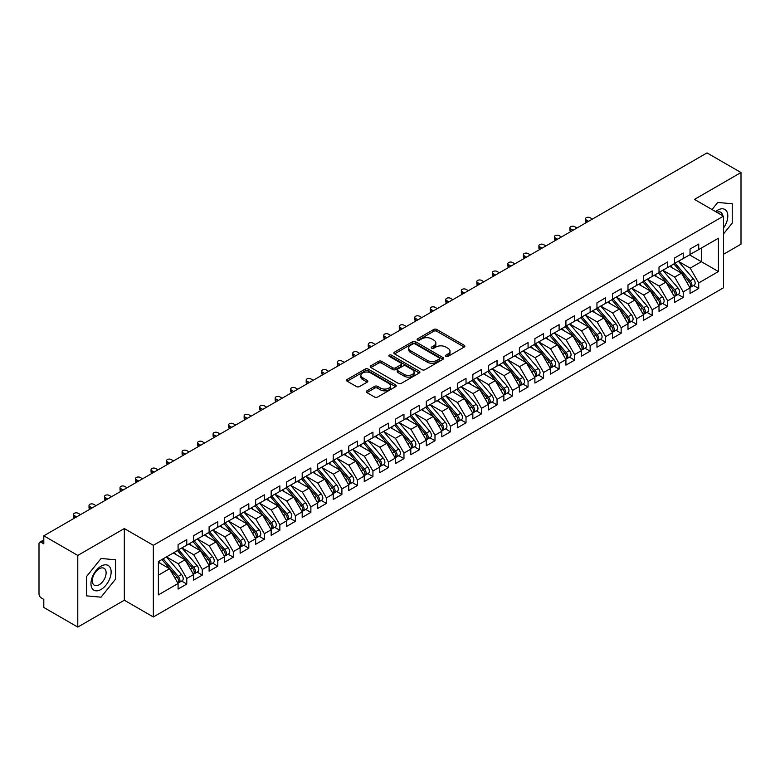 <?xml version="1.0" encoding="UTF-8"?>
<svg xmlns="http://www.w3.org/2000/svg" width="780" height="780" viewBox="0 0 780 780"><rect width="100%" height="100%" fill="white"/><g stroke="black" fill="none" stroke-linecap="round" stroke-linejoin="round"><path stroke-width="1.17" d="M445.897 356.392A1.511 0.868 0 0 0 448.022 356.392L464.207 347.051A2.155 1.248 0 0 0 464.831 346.174A2.155 1.248 0 0 0 464.207 345.296L436.79 329.472A2.155 1.248 0 0 0 433.748 329.472L417.573 338.812A1.511 0.868 0 0 0 417.125 339.427A1.511 0.868 0 0 0 417.573 340.041A1.511 0.868 0 0 0 419.698 340.041L421.795 338.832A6.893 3.978 0 0 1 431.545 338.832L433.826 340.148A6.893 3.978 0 0 1 435.844 342.966A6.893 3.978 0 0 1 433.826 345.774L431.73 346.983A1.511 0.868 0 0 0 431.291 347.597A1.511 0.868 0 0 0 431.73 348.212A1.511 0.868 0 0 0 433.865 348.212L435.962 347.012A6.893 3.978 0 0 1 445.702 347.012L447.983 348.328A6.893 3.978 0 0 1 450.002 351.136A6.893 3.978 0 0 1 447.983 353.954L445.897 355.163A1.511 0.868 0 0 0 445.448 355.777A1.511 0.868 0 0 0 445.897 356.392L445.897 355.163M366.902 390.839A2.155 1.248 0 0 0 366.269 391.716A2.155 1.248 0 0 0 366.902 392.594L374.585 397.03A2.155 1.248 0 0 0 377.637 397.03L395.606 386.656A2.155 1.248 0 0 0 396.23 385.778A2.155 1.248 0 0 0 395.606 384.901L368.189 369.077A2.155 1.248 0 0 0 365.147 369.077L347.178 379.45A2.155 1.248 0 0 0 346.544 380.328A2.155 1.248 0 0 0 347.178 381.206L356.47 386.568A2.155 1.248 0 0 0 359.512 386.568L367.204 382.132A2.155 1.248 0 0 0 367.838 381.254A2.155 1.248 0 0 0 367.204 380.377L362.593 377.715A5.762 3.325 0 0 1 360.906 375.365A5.762 3.325 0 0 1 364.465 372.284A5.762 3.325 0 0 1 370.744 373.006L388.791 383.428A5.762 3.325 0 0 1 390.478 385.778A5.762 3.325 0 0 1 386.919 388.849A5.762 3.325 0 0 1 380.64 388.128L377.637 386.392A2.155 1.248 0 0 0 374.585 386.392L366.902 390.839L366.902 392.594M723.469 254.309L741 244.179L741 172.526L707.021 152.909L43.807 535.821L43.807 543.875L41.33 542.441A3.295 1.901 -120 0 0 39.683 542.285A3.295 1.901 -120 0 0 39 543.787L39 593.95A3.295 1.901 -120 0 0 41.33 597.977L43.807 599.41L43.807 607.474L77.785 627.091L124.322 600.22L153.338 616.97L153.338 545.308L124.322 528.557L77.785 555.428L43.807 535.821M741 172.526L694.463 199.397L723.469 216.148L153.338 545.308M421.951 369.691A2.155 1.248 0 0 0 424.993 369.691L442.962 359.317A2.155 1.248 0 0 0 443.596 358.439A2.155 1.248 0 0 0 442.962 357.562L415.555 341.728A2.155 1.248 0 0 0 412.503 341.728L394.534 352.111A2.155 1.248 0 0 0 393.91 352.989A2.155 1.248 0 0 0 394.534 353.866L421.951 369.691M389.883 356.723A1.511 0.868 0 0 1 391.414 356.928L391.414 355.144L419.279 371.231A2.155 1.248 0 0 1 419.913 372.109A2.155 1.248 0 0 1 419.279 372.986L401.31 383.36A2.155 1.248 0 0 1 398.268 383.36L370.861 367.536L370.861 365.781A2.155 1.248 0 0 0 370.227 366.659A2.155 1.248 0 0 0 370.861 367.536M370.861 365.781L378.544 361.335A2.155 1.248 0 0 1 381.595 361.335L392.71 367.76A2.155 1.248 0 0 0 395.752 367.76L400.861 364.806A2.155 1.248 0 0 0 401.485 363.928A2.155 1.248 0 0 0 400.861 363.051L389.288 356.372A1.511 0.868 0 0 1 388.84 355.758A1.511 0.868 0 0 1 389.776 354.949A1.511 0.868 0 0 1 391.414 355.144M153.338 616.97L723.469 287.8L723.469 216.148M689.569 254.885L718.429 271.547L718.429 238.222L698.724 249.6L698.724 244.052L690.037 249.064L690.037 254.621L683.212 258.56L683.212 253.003L674.524 258.024L674.524 263.572L667.7 267.511L667.7 261.963L659.012 266.974L659.012 272.532L652.187 276.471L652.187 270.923L643.5 275.935L643.5 281.492L636.665 285.431L636.665 279.874L627.978 284.895L627.978 290.443L621.153 294.382L621.153 288.834L612.466 293.846L612.466 299.403L605.641 303.342L605.641 297.785L596.953 302.806L596.953 308.353L590.129 312.302L590.129 306.745L581.441 311.766L581.441 317.314L574.616 321.253L574.616 315.705L565.929 320.716L565.929 326.274L559.104 330.213L559.104 324.656L550.417 329.677L550.417 335.224L543.582 339.173L543.582 333.616L534.895 338.637L534.895 344.185L528.07 348.124L528.07 342.576L519.383 347.587L519.383 353.145L512.558 357.084L512.558 351.526L503.87 356.548L503.87 362.096L497.045 366.044L497.045 360.487L488.358 365.498L488.358 371.056L481.533 374.995L481.533 369.447L472.846 374.459L472.846 380.016L466.021 383.955L466.021 378.398L457.334 383.419L457.334 388.966L450.508 392.915L450.508 387.358L441.811 392.369L441.811 397.927L434.986 401.866L434.986 396.318L426.299 401.329L426.299 406.887L419.474 410.826L419.474 405.269L410.787 410.29L410.787 415.837L403.962 419.776L403.962 414.229L395.275 419.24L395.275 424.798L388.45 428.737L388.45 423.189L379.762 428.2L379.762 433.758L372.938 437.697L372.938 432.139L364.25 437.161L364.25 442.709L357.425 446.648L357.425 441.1L348.738 446.111L348.738 451.669L341.903 455.608L341.903 450.06L333.216 455.072L333.216 460.629L326.391 464.568L326.391 459.01L317.704 464.032L317.704 469.579L310.879 473.519L310.879 467.971L302.192 472.982L302.192 478.54L295.366 482.479L295.366 476.921L286.679 481.942L286.679 487.49L279.854 491.439L279.854 485.881L271.167 490.903L271.167 496.45L264.342 500.389L264.342 494.842L255.655 499.853L255.655 505.411L248.82 509.35L248.82 503.792L240.133 508.813L240.133 514.361L233.308 518.31L233.308 512.752L224.62 517.764L224.62 523.322L217.796 527.26L217.796 521.713L209.108 526.724L209.108 532.282L202.283 536.221L202.283 530.663L193.596 535.684L193.596 541.232L186.771 545.181L186.771 539.624L178.084 544.635L178.084 550.192L158.379 561.571L158.379 594.886L178.084 583.508L169.553 568.737L158.379 562.283M718.429 271.547L698.724 282.925L690.193 268.144L678.405 261.339L693.459 278.928L690.202 280.81A4.388 2.535 60 0 1 691.899 284.973A4.388 2.535 60 0 1 690.992 286.991A4.388 2.535 60 0 1 690.28 287.186M693.566 285.5L698.724 288.473L698.724 282.925M698.724 288.473L690.037 293.494L690.037 287.937L683.212 291.876L674.681 277.095L662.883 270.29M678.054 294.45L683.212 297.433L683.212 291.876M683.212 297.433L674.524 302.445L674.524 296.897L667.7 300.836L659.168 286.055L647.371 279.25L662.434 296.839L659.178 298.721A4.388 2.535 60 0 1 660.875 302.894A4.388 2.535 60 0 1 659.958 304.902A4.388 2.535 60 0 1 659.256 305.107M662.542 303.41L667.7 306.384L667.7 300.836M667.7 306.384L659.012 311.405L659.012 305.848L652.187 309.796L643.646 295.015L631.858 288.21L646.922 305.799L643.666 307.681A4.388 2.535 60 0 1 645.352 311.844A4.388 2.535 60 0 1 644.446 313.852A4.388 2.535 60 0 1 643.734 314.057M647.029 312.37L652.187 315.344L652.187 309.796M652.187 315.344L643.5 320.365L643.5 314.808L636.665 318.747L628.134 303.966L616.346 297.16L631.41 314.75L628.154 316.631A4.388 2.535 60 0 1 629.84 320.804A4.388 2.535 60 0 1 628.933 322.813A4.388 2.535 60 0 1 628.222 323.017M631.517 321.321L636.665 324.305L636.665 318.747M636.665 324.305L627.978 329.316L627.978 323.768L621.153 327.707L612.622 312.926L600.834 306.121M615.995 330.281L621.153 333.255L621.153 327.707M621.153 333.255L612.466 338.276L612.466 332.719L605.641 336.658L597.109 321.886L585.322 315.081M600.483 339.241L605.641 342.215L605.641 336.658M605.641 342.215L596.953 347.227L596.953 341.679L590.129 345.618L581.597 330.837L569.809 324.031L584.864 341.62L581.607 343.502A4.388 2.535 60 0 1 583.303 347.675A4.388 2.535 60 0 1 582.397 349.684A4.388 2.535 60 0 1 581.685 349.889M584.971 348.192L590.129 351.175L590.129 345.618M590.129 351.175L581.441 356.187L581.441 350.639L574.616 354.578L566.085 339.797L554.288 332.992L569.351 350.581L566.095 352.462A4.388 2.535 60 0 1 567.791 356.635A4.388 2.535 60 0 1 566.875 358.644A4.388 2.535 60 0 1 566.173 358.849M569.458 357.152L574.616 360.126L574.616 354.578M574.616 360.126L565.929 365.147L565.929 359.59L559.104 363.529L550.573 348.757L538.775 341.942M553.946 366.113L559.104 369.086L559.104 363.529M559.104 369.086L550.417 374.098L550.417 368.55L543.582 372.489L535.051 357.708L523.263 350.902M538.434 375.063L543.582 378.046L543.582 372.489M543.582 378.046L534.895 383.058L534.895 377.51L528.07 381.449L519.538 366.668L507.751 359.863L522.815 377.452L519.548 379.334A4.388 2.535 60 0 1 521.245 383.506A4.388 2.535 60 0 1 520.338 385.515A4.388 2.535 60 0 1 519.626 385.71M522.912 384.023L528.07 386.997L528.07 381.449M528.07 386.997L519.383 392.018L519.383 386.461L512.558 390.4L504.026 375.628L492.238 368.813M507.4 392.983L512.558 395.957L512.558 390.4M512.558 395.957L503.87 400.969L503.87 395.421L497.045 399.36L488.514 384.579L476.726 377.773L491.78 395.363L488.524 397.244A4.388 2.535 60 0 1 490.22 401.417A4.388 2.535 60 0 1 489.313 403.426A4.388 2.535 60 0 1 488.602 403.63M491.887 401.934L497.045 404.918L497.045 399.36M497.045 404.918L488.358 409.929L488.358 404.372L481.533 408.32L473.002 393.539L461.204 386.734M476.375 410.894L481.533 413.868L481.533 408.32M481.533 413.868L472.846 418.889L472.846 413.332L466.021 417.271L457.49 402.5L445.692 395.684L460.756 413.283L457.499 415.155A4.388 2.535 60 0 1 459.196 419.328A4.388 2.535 60 0 1 458.279 421.337A4.388 2.535 60 0 1 457.577 421.541M460.863 419.854L466.021 422.828L466.021 417.271M466.021 422.828L457.334 427.84L457.334 422.292L450.508 426.231L441.967 411.45L430.18 404.644M445.351 428.805L450.508 431.788L450.508 426.231M450.508 431.788L441.811 436.8L441.811 431.243L434.986 435.191L426.455 420.41L414.668 413.605L429.731 431.194L426.465 433.075A4.388 2.535 60 0 1 428.161 437.239A4.388 2.535 60 0 1 427.255 439.257A4.388 2.535 60 0 1 426.543 439.452M429.839 437.765L434.986 440.739L434.986 435.191M434.986 440.739L426.299 445.76L426.299 440.203L419.474 444.142L410.943 429.361L399.155 422.555M414.316 446.716L419.474 449.699L419.474 444.142M419.474 449.699L410.787 454.711L410.787 449.163L403.962 453.102L395.431 438.321L383.643 431.515M398.804 455.676L403.962 458.65L403.962 453.102M403.962 458.65L395.275 463.671L395.275 458.113L388.45 462.062L379.918 447.281L368.121 440.476M383.292 464.636L388.45 467.61L388.45 462.062M388.45 467.61L379.762 472.631L379.762 467.074L372.938 471.013L364.406 456.232L352.609 449.426L367.673 467.015L364.416 468.897A4.388 2.535 60 0 1 366.113 473.07A4.388 2.535 60 0 1 365.196 475.078A4.388 2.535 60 0 1 364.494 475.283M367.78 473.587L372.938 476.57L372.938 471.013M372.938 476.57L364.25 481.582L364.25 476.034L357.425 479.973L348.884 465.192L337.096 458.386M352.267 482.547L357.425 485.521L357.425 479.973M357.425 485.521L348.738 490.542L348.738 484.985L341.903 488.923L333.372 474.152L321.584 467.347M336.755 491.507L341.903 494.481L341.903 488.923M341.903 494.481L333.216 499.502L333.216 493.945L326.391 497.884L317.86 483.103L306.072 476.297L321.136 493.886L317.869 495.768A4.388 2.535 60 0 1 319.566 499.941A4.388 2.535 60 0 1 318.659 501.95A4.388 2.535 60 0 1 317.947 502.154M321.233 500.458L326.391 503.441L326.391 497.884M326.391 503.441L317.704 508.453L317.704 502.905L310.879 506.844L302.348 492.063L290.56 485.257L305.614 502.846L302.357 504.728A4.388 2.535 60 0 1 304.054 508.901A4.388 2.535 60 0 1 303.147 510.91A4.388 2.535 60 0 1 302.435 511.115M305.721 509.418L310.879 512.392L310.879 506.844M310.879 512.392L302.192 517.413L302.192 511.856L295.366 515.794L286.835 501.023L275.038 494.208M290.209 518.378L295.366 521.352L295.366 515.794M295.366 521.352L286.679 526.364L286.679 520.816L279.854 524.755L271.323 509.974L259.526 503.168M274.697 527.329L279.854 530.312L279.854 524.755M279.854 530.312L271.167 535.324L271.167 529.776L264.342 533.715L255.801 518.934L244.013 512.129L259.077 529.717L255.82 531.599A4.388 2.535 60 0 1 257.507 535.772A4.388 2.535 60 0 1 256.601 537.781A4.388 2.535 60 0 1 255.889 537.976M259.184 536.289L264.342 539.263L264.342 533.715M264.342 539.263L255.655 544.284L255.655 538.726L248.82 542.666L240.289 527.894L228.501 521.079L243.565 538.678L240.308 540.559A4.388 2.535 60 0 1 241.995 544.723A4.388 2.535 60 0 1 241.088 546.731A4.388 2.535 60 0 1 240.376 546.936M243.672 545.249L248.82 548.223L248.82 542.666M248.82 548.223L240.133 553.234L240.133 547.687L233.308 551.626L224.776 536.845L212.989 530.039L228.053 547.628L224.786 549.51A4.388 2.535 60 0 1 226.483 553.683A4.388 2.535 60 0 1 225.576 555.692A4.388 2.535 60 0 1 224.864 555.896M228.15 554.2L233.308 557.183L233.308 551.626M233.308 557.183L224.62 562.195L224.62 556.637L217.796 560.586L209.264 545.805L197.476 539M212.638 563.16L217.796 566.134L217.796 560.586M217.796 566.134L209.108 571.155L209.108 565.597L202.283 569.536L193.752 554.765L181.964 547.95M197.125 572.12L202.283 575.094L202.283 569.536M202.283 575.094L193.596 580.106L193.596 574.558L186.771 578.497L178.24 563.716L166.442 556.91L181.506 574.499L178.249 576.381A4.388 2.535 60 0 1 179.946 580.554A4.388 2.535 60 0 1 179.03 582.562A4.388 2.535 60 0 1 178.328 582.767M181.613 581.071L186.771 584.054L186.771 578.497M186.771 584.054L178.084 589.066L178.084 583.508M178.084 550.017L186.771 545.181M158.379 575.182L169.553 568.737M193.596 541.057L202.283 536.221M178.24 563.716L185.065 559.777L173.267 552.971M193.596 574.558L185.065 559.777M209.108 532.096L217.796 527.26M193.752 554.765L200.577 550.817L188.789 544.011M209.108 565.597L200.577 550.817M224.62 523.146L233.308 518.31M209.264 545.805L216.089 541.866L204.301 535.051M224.62 556.637L216.089 541.866M240.133 514.186L248.82 509.35M224.776 536.845L231.601 532.906L219.814 526.1M240.133 547.687L231.601 532.906M255.655 505.225L264.342 500.389M240.289 527.894L247.114 523.946L235.326 517.14M255.655 538.726L247.114 523.946M271.167 496.275L279.854 491.439M255.801 518.934L262.636 514.995L250.838 508.19M271.167 529.776L262.636 514.995M286.679 487.315L295.366 482.479M271.323 509.974L278.148 506.035L266.351 499.229M286.679 520.816L278.148 506.035M302.192 478.354L310.879 473.519M286.835 501.023L293.66 497.075L281.873 490.269M302.192 511.856L293.66 497.075M317.704 469.404L326.391 464.568M302.348 492.063L309.173 488.124L297.385 481.319M317.704 502.905L309.173 488.124M333.216 460.444L341.903 455.608M317.86 483.103L324.685 479.164L312.897 472.358M333.216 493.945L324.685 479.164M348.738 451.493L357.425 446.648M333.372 474.152L340.197 470.213L328.409 463.398M348.738 484.985L340.197 470.213M364.25 442.533L372.938 437.697M348.884 465.192L355.719 461.253L343.921 454.447M364.25 476.034L355.719 461.253M379.762 433.573L388.45 428.737M364.406 456.232L371.231 452.293L359.434 445.487M379.762 467.074L371.231 452.293M395.275 424.622L403.962 419.776M379.918 447.281L386.744 443.342L374.956 436.527M395.275 458.113L386.744 443.342M410.787 415.662L419.474 410.826M395.431 438.321L402.256 434.382L390.468 427.577M410.787 449.163L402.256 434.382M426.299 406.702L434.986 401.866M410.943 429.361L417.768 425.422L405.98 418.616M426.299 440.203L417.768 425.422M441.811 397.751L450.508 392.915M426.455 420.41L433.28 416.471L421.493 409.656M441.811 431.243L433.28 416.471M457.334 388.791L466.021 383.955M441.967 411.45L448.793 407.511L437.005 400.706M457.334 422.292L448.793 407.511M472.846 379.831L481.533 374.995M457.49 402.5L464.315 398.551L452.517 391.745M472.846 413.332L464.315 398.551M488.358 370.88L497.045 366.044M473.002 393.539L479.827 389.6L468.039 382.785M488.358 404.372L479.827 389.6M503.87 361.92L512.558 357.084M488.514 384.579L495.339 380.64L483.551 373.834M503.87 395.421L495.339 380.64M519.383 352.96L528.07 348.124M504.026 375.628L510.851 371.68L499.063 364.874M519.383 386.461L510.851 371.68M534.895 344.009L543.582 339.173M519.538 366.668L526.364 362.729L514.576 355.924M534.895 377.51L526.364 362.729M550.417 335.049L559.104 330.213M535.051 357.708L541.876 353.769L530.088 346.964M550.417 368.55L541.876 353.769M565.929 326.089L574.616 321.253M550.573 348.757L557.398 344.809L545.6 338.003M565.929 359.59L557.398 344.809M581.441 317.138L590.129 312.302M566.085 339.797L572.91 335.858L561.112 329.053M581.441 350.639L572.91 335.858M596.953 308.178L605.641 303.342M581.597 330.837L588.422 326.898L576.635 320.093M596.953 341.679L588.422 326.898M612.466 299.218L621.153 294.382M597.109 321.886L603.934 317.938L592.147 311.132M612.466 332.719L603.934 317.938M627.978 290.267L636.665 285.431M612.622 312.926L619.447 308.987L607.659 302.182M627.978 323.768L619.447 308.987M643.5 281.307L652.187 276.471M628.134 303.966L634.959 300.027L623.171 293.221M643.5 314.808L634.959 300.027M659.012 272.356L667.7 267.511M643.646 295.015L650.481 291.077L638.683 284.261M659.012 305.848L650.481 291.077M674.524 263.396L683.212 258.56M659.168 286.055L665.993 282.116L654.196 275.311M674.524 296.897L665.993 282.116M690.037 254.436L698.724 249.6M690.193 268.144L701.366 261.69L701.366 248.079L718.429 238.222M674.681 277.095L681.505 273.156L669.718 266.351M690.037 287.937L681.505 273.156M77.785 555.428L77.785 627.091M717.727 202.449L712.033 209.547L717.727 202.449L732.235 203.746L717.727 202.449M732.235 223.09L732.235 203.746L732.235 223.09L723.469 233.99L732.235 223.09M124.322 600.22L124.322 528.557M115.557 579.121L115.557 559.777L101.059 558.48L86.551 576.527L86.551 595.871L101.059 597.168L115.557 579.121L101.059 597.168L86.551 595.871L86.551 576.527L101.059 558.48L115.557 559.777L115.557 579.121M446.491 356.606L447.983 355.748A6.893 3.978 0 0 0 450.002 352.93L450.002 351.136M435.844 342.966L435.844 344.75A6.893 3.978 0 0 1 433.826 347.568L432.334 348.426M464.207 345.296L464.207 347.051L436.79 331.256A2.155 1.248 0 0 0 433.748 331.256L418.168 340.255M442.962 357.562L442.962 359.317L415.555 343.522A2.155 1.248 0 0 0 412.503 343.522L394.563 353.886M439.159 359.053A1.511 0.868 0 0 0 439.598 358.439A1.511 0.868 0 0 0 439.159 357.825L415.096 343.931A1.511 0.868 0 0 0 412.961 343.931L410.758 345.209A6.893 3.978 0 0 0 408.74 348.017A6.893 3.978 0 0 0 410.758 350.834L427.206 360.331A6.893 3.978 0 0 0 436.946 360.331L439.159 359.053L439.159 360.848A1.511 0.868 0 0 0 439.598 360.223L439.598 358.439M408.74 348.017L408.74 349.81A6.893 3.978 0 0 0 410.758 352.619L410.758 350.834M439.159 360.848L436.946 362.115A6.893 3.978 0 0 1 427.206 362.115L410.758 352.619M370.89 367.555L378.544 363.129L378.544 361.335M401.485 363.928L401.485 365.723A2.155 1.248 0 0 1 400.861 366.6L395.752 369.544A2.155 1.248 0 0 1 392.71 369.544L381.595 363.129A2.155 1.248 0 0 0 378.544 363.129M391.414 356.928L419.25 373.006M404.245 374.419A5.762 3.325 0 0 0 410.524 375.141A5.762 3.325 0 0 0 414.082 372.06A5.762 3.325 0 0 0 412.396 369.71L406.039 366.044A2.155 1.248 0 0 0 402.987 366.044L397.888 368.989A2.155 1.248 0 0 0 397.254 369.866A2.155 1.248 0 0 0 397.888 370.744L404.245 374.419L404.245 376.204A5.762 3.325 0 0 0 410.524 376.925A5.762 3.325 0 0 0 414.082 373.854L414.082 372.06M397.254 369.866L397.254 371.66A2.155 1.248 0 0 0 397.888 372.538L397.888 370.744M404.245 376.204L397.888 372.538M390.478 385.778L390.478 387.572A5.762 3.325 0 0 1 386.919 390.644A5.762 3.325 0 0 1 380.64 389.922L377.637 388.186A2.155 1.248 0 0 0 374.585 388.186L366.931 392.613M360.906 375.365L360.906 377.149A5.762 3.325 0 0 0 362.593 379.499L362.593 377.715M367.204 380.377L367.204 382.132L362.593 379.499M395.577 386.675L368.189 370.87A2.155 1.248 0 0 0 365.147 370.87L347.207 381.225L347.178 379.45M690.992 286.991L694.249 285.11A4.388 2.535 -120 0 0 695.155 283.101A4.388 2.535 -120 0 0 693.459 278.928M673.881 263.942L688.964 281.522A4.388 2.535 60 0 1 690.661 285.694A4.388 2.535 60 0 1 689.861 287.635M586.248 219.95L586.248 222.28A2.74 1.58 180 0 1 585.448 221.169L585.448 218.839A2.74 1.58 0 0 0 586.248 219.95L588.578 221.296M592.459 219.063L590.129 217.718A2.74 1.58 0 0 0 587.135 217.376A2.74 1.58 0 0 0 585.448 218.839M672.409 267.91L670.625 265.824M675.119 263.231L690.202 280.81M659.607 272.181L674.69 289.76A4.388 2.535 60 0 1 676.387 293.933A4.388 2.535 60 0 1 675.48 295.942L678.736 294.06A4.388 2.535 -120 0 0 679.643 292.052A4.388 2.535 -120 0 0 677.947 287.878L662.864 270.299M675.48 295.942A4.388 2.535 60 0 1 674.768 296.147M658.369 272.902L673.452 290.482A4.388 2.535 60 0 1 675.149 294.655A4.388 2.535 60 0 1 674.349 296.585M570.736 228.91L570.736 231.241A2.74 1.58 180 0 1 569.936 230.12L569.936 227.789A2.74 1.58 0 0 0 570.736 228.91L573.066 230.256M576.937 228.014L574.616 226.668A2.74 1.58 0 0 0 571.623 226.327A2.74 1.58 0 0 0 569.936 227.789M656.896 276.871L655.112 274.784M659.958 304.902L663.224 303.02A4.388 2.535 -120 0 0 664.131 301.012A4.388 2.535 -120 0 0 662.434 296.839M642.856 281.853L657.94 299.442A4.388 2.535 60 0 1 659.626 303.605A4.388 2.535 60 0 1 658.837 305.546M555.224 237.871L555.224 240.201A2.74 1.58 180 0 1 554.414 239.08L554.414 236.749A2.74 1.58 0 0 0 555.224 237.871L557.544 239.216M561.425 236.974L559.104 235.628A2.74 1.58 0 0 0 556.111 235.287A2.74 1.58 0 0 0 554.414 236.749M641.384 285.821L639.6 283.735M644.095 281.141L659.178 298.721M644.446 313.852L647.702 311.981A4.388 2.535 -120 0 0 648.619 309.972A4.388 2.535 -120 0 0 646.922 305.799M627.344 290.813L642.418 308.392A4.388 2.535 60 0 1 644.114 312.565A4.388 2.535 60 0 1 643.315 314.506M539.711 246.821L539.711 249.151A2.74 1.58 180 0 1 538.902 248.03L538.902 245.71A2.74 1.58 0 0 0 539.711 246.821L542.032 248.167M545.912 245.934L543.582 244.589A2.74 1.58 0 0 0 540.599 244.247A2.74 1.58 0 0 0 538.902 245.71M625.872 294.781L624.088 292.695M628.582 290.101L643.666 307.681M628.933 322.813L632.19 320.931A4.388 2.535 -120 0 0 633.097 318.923A4.388 2.535 -120 0 0 631.41 314.75M611.832 299.773L626.905 317.353A4.388 2.535 60 0 1 628.602 321.526A4.388 2.535 60 0 1 627.803 323.456M524.199 255.781L524.199 258.112A2.74 1.58 180 0 1 523.39 256.99L523.39 254.66A2.74 1.58 0 0 0 524.199 255.781L526.519 257.127M530.4 254.885L528.07 253.539A2.74 1.58 0 0 0 525.086 253.198A2.74 1.58 0 0 0 523.39 254.66M610.36 303.732L608.566 301.655M613.07 299.052L628.154 316.631M723.469 228.053A14.264 8.229 120 0 0 727.35 212.764A14.264 8.229 120 0 0 717.727 210.151A14.264 8.229 120 0 0 715.621 211.614M722.738 215.728A9.76 5.636 120 0 0 720.779 212.277A9.76 5.636 120 0 0 716.81 212.306M101.059 589.466A14.264 8.229 120 0 0 111.14 572.003A14.264 8.229 120 0 0 101.059 566.183A14.264 8.229 120 0 0 90.968 583.645A14.264 8.229 120 0 0 101.059 589.466M99.216 584.737A9.76 5.636 120 0 0 105.593 576.137A9.76 5.636 120 0 0 104.101 568.308A9.76 5.636 120 0 0 99.216 568.795A9.76 5.636 120 0 0 92.84 577.395A9.76 5.636 120 0 0 94.341 585.224A9.76 5.636 120 0 0 99.216 584.737M597.558 308.012L612.632 325.591A4.388 2.535 60 0 1 614.328 329.764A4.388 2.535 60 0 1 613.421 331.773L616.678 329.891A4.388 2.535 -120 0 0 617.584 327.883A4.388 2.535 -120 0 0 615.898 323.71L600.815 306.13M613.421 331.773A4.388 2.535 60 0 1 612.709 331.978M596.31 308.724L611.393 326.303A4.388 2.535 60 0 1 613.09 330.476A4.388 2.535 60 0 1 612.29 332.416M508.677 264.742L508.677 267.072A2.74 1.58 180 0 1 507.877 265.951L507.877 263.62A2.74 1.58 0 0 0 508.677 264.742L511.007 266.077M514.888 263.845L512.558 262.499A2.74 1.58 0 0 0 509.574 262.158A2.74 1.58 0 0 0 507.877 263.62M594.847 312.692L593.053 310.606M582.046 316.973L597.119 334.552A4.388 2.535 60 0 1 598.816 338.715A4.388 2.535 60 0 1 597.909 340.723L601.166 338.842A4.388 2.535 -120 0 0 602.072 336.833A4.388 2.535 -120 0 0 600.376 332.67L585.302 315.091M597.909 340.723A4.388 2.535 60 0 1 597.197 340.928M580.798 317.684L595.881 335.264A4.388 2.535 60 0 1 597.577 339.436A4.388 2.535 60 0 1 596.778 341.377M493.165 273.692L493.165 276.023A2.74 1.58 180 0 1 492.365 274.901L492.365 272.581A2.74 1.58 0 0 0 493.165 273.692L495.495 275.038M499.375 272.795L497.045 271.459A2.74 1.58 0 0 0 494.052 271.118A2.74 1.58 0 0 0 492.365 272.581M579.325 321.652L577.541 319.566M582.397 349.684L585.653 347.802A4.388 2.535 -120 0 0 586.56 345.793A4.388 2.535 -120 0 0 584.864 341.62M565.285 326.644L580.369 344.224A4.388 2.535 60 0 1 582.065 348.397A4.388 2.535 60 0 1 581.266 350.327M477.652 282.652L477.652 284.983A2.74 1.58 180 0 1 476.853 283.861L476.853 281.531A2.74 1.58 0 0 0 477.652 282.652L479.983 283.998M483.853 281.755L481.533 280.41A2.74 1.58 0 0 0 478.54 280.069A2.74 1.58 0 0 0 476.853 281.531M563.813 330.603L562.029 328.526M566.524 325.923L581.607 343.502M566.875 358.644L570.141 356.762A4.388 2.535 -120 0 0 571.048 354.754A4.388 2.535 -120 0 0 569.351 350.581M549.773 335.595L564.856 353.174A4.388 2.535 60 0 1 566.543 357.347A4.388 2.535 60 0 1 565.754 359.287M462.14 291.613L462.14 293.943A2.74 1.58 180 0 1 461.341 292.822L461.341 290.491A2.74 1.58 0 0 0 462.14 291.613L464.47 292.948M468.341 290.716L466.021 289.37A2.74 1.58 0 0 0 463.027 289.029A2.74 1.58 0 0 0 461.341 290.491M548.301 339.563L546.517 337.477M551.011 334.883L566.095 352.462M535.499 343.844L550.582 361.423A4.388 2.535 60 0 1 552.279 365.586A4.388 2.535 60 0 1 551.362 367.594L554.619 365.713A4.388 2.535 -120 0 0 555.535 363.704A4.388 2.535 -120 0 0 553.839 359.541L538.756 341.962M551.362 367.594A4.388 2.535 60 0 1 550.651 367.799M534.261 344.555L549.334 362.135A4.388 2.535 60 0 1 551.031 366.308A4.388 2.535 60 0 1 550.231 368.248M446.628 300.563L446.628 302.894A2.74 1.58 180 0 1 445.819 301.772L445.819 299.442A2.74 1.58 0 0 0 446.628 300.563L448.948 301.909M452.829 299.666L450.508 298.331A2.74 1.58 0 0 0 447.515 297.979A2.74 1.58 0 0 0 445.819 299.442M532.789 348.523L531.005 346.437M519.987 352.794L535.07 370.373A4.388 2.535 60 0 1 536.757 374.546A4.388 2.535 60 0 1 535.85 376.555L539.107 374.673A4.388 2.535 -120 0 0 540.023 372.665A4.388 2.535 -120 0 0 538.327 368.491L523.243 350.912M535.85 376.555A4.388 2.535 60 0 1 535.139 376.76M518.749 353.515L533.822 371.095A4.388 2.535 60 0 1 535.519 375.258A4.388 2.535 60 0 1 534.719 377.198M431.116 309.523L431.116 311.854A2.74 1.58 180 0 1 430.306 310.732L430.306 308.402A2.74 1.58 0 0 0 431.116 309.523L433.436 310.869M437.317 308.627L434.986 307.281A2.74 1.58 0 0 0 432.003 306.94A2.74 1.58 0 0 0 430.306 308.402M517.276 357.474L515.483 355.397M520.338 385.515L523.594 383.633A4.388 2.535 -120 0 0 524.501 381.625A4.388 2.535 -120 0 0 522.815 377.452M503.227 362.466L518.31 380.045A4.388 2.535 60 0 1 520.007 384.218A4.388 2.535 60 0 1 519.207 386.159M415.594 318.484L415.594 320.804A2.74 1.58 180 0 1 414.794 319.693L414.794 317.363A2.74 1.58 0 0 0 415.594 318.484L417.924 319.819M421.805 317.587L419.474 316.241A2.74 1.58 0 0 0 416.491 315.9A2.74 1.58 0 0 0 414.794 317.363M501.764 366.434L499.97 364.348M504.475 361.754L519.548 379.334M488.962 370.705L504.036 388.294A4.388 2.535 60 0 1 505.733 392.457A4.388 2.535 60 0 1 504.826 394.465L508.082 392.584A4.388 2.535 -120 0 0 508.989 390.575A4.388 2.535 -120 0 0 507.292 386.412L492.219 368.833M504.826 394.465A4.388 2.535 60 0 1 504.114 394.67M487.715 371.426L502.798 389.005A4.388 2.535 60 0 1 504.494 393.178A4.388 2.535 60 0 1 503.695 395.109M400.081 327.434L400.081 329.764A2.74 1.58 180 0 1 399.282 328.643L399.282 326.313A2.74 1.58 0 0 0 400.081 327.434L402.412 328.78M406.292 326.537L403.962 325.202A2.74 1.58 0 0 0 400.978 324.851A2.74 1.58 0 0 0 399.282 326.313M486.242 375.394L484.458 373.308M489.313 403.426L492.57 401.544A4.388 2.535 -120 0 0 493.477 399.535A4.388 2.535 -120 0 0 491.78 395.363M472.202 380.386L487.285 397.966A4.388 2.535 60 0 1 488.982 402.129A4.388 2.535 60 0 1 488.183 404.069M384.569 336.394L384.569 338.725A2.74 1.58 180 0 1 383.77 337.603L383.77 335.273A2.74 1.58 0 0 0 384.569 336.394L386.899 337.74M390.77 335.498L388.45 334.152A2.74 1.58 0 0 0 385.456 333.811A2.74 1.58 0 0 0 383.77 335.273M470.73 384.345L468.946 382.268M473.44 379.665L488.524 397.244M457.928 388.625L473.011 406.204A4.388 2.535 60 0 1 474.708 410.377A4.388 2.535 60 0 1 473.801 412.386L477.058 410.504A4.388 2.535 -120 0 0 477.965 408.496A4.388 2.535 -120 0 0 476.268 404.323L461.185 386.744M473.801 412.386A4.388 2.535 60 0 1 473.09 412.581M456.69 389.337L471.773 406.916A4.388 2.535 60 0 1 473.46 411.089A4.388 2.535 60 0 1 472.67 413.029M369.057 345.355L369.057 347.675A2.74 1.58 180 0 1 368.257 346.564L368.257 344.233A2.74 1.58 0 0 0 369.057 345.355L371.387 346.69M375.258 344.458L372.938 343.112A2.74 1.58 0 0 0 369.944 342.771A2.74 1.58 0 0 0 368.257 344.233M455.218 393.305L453.433 391.219M458.279 421.337L461.546 419.455A4.388 2.535 -120 0 0 462.452 417.446A4.388 2.535 -120 0 0 460.756 413.283M441.178 398.297L456.261 415.877A4.388 2.535 60 0 1 457.948 420.049A4.388 2.535 60 0 1 457.158 421.98M353.545 354.305L353.545 356.635A2.74 1.58 180 0 1 352.735 355.514L352.735 353.184A2.74 1.58 0 0 0 353.545 354.305L355.865 355.651M359.746 353.408L357.425 352.072A2.74 1.58 0 0 0 354.432 351.721A2.74 1.58 0 0 0 352.735 353.184M439.706 402.265L437.921 400.179M442.416 397.576L457.499 415.155M426.904 406.536L441.987 424.115A4.388 2.535 60 0 1 443.674 428.288A4.388 2.535 60 0 1 442.767 430.297L446.023 428.415A4.388 2.535 -120 0 0 446.94 426.406A4.388 2.535 -120 0 0 445.244 422.233L430.16 404.654M442.767 430.297A4.388 2.535 60 0 1 442.055 430.502M425.665 407.257L440.739 424.837A4.388 2.535 60 0 1 442.435 429A4.388 2.535 60 0 1 441.636 430.94M338.032 363.265L338.032 365.596A2.74 1.58 180 0 1 337.223 364.474L337.223 362.144A2.74 1.58 0 0 0 338.032 363.265L340.353 364.611M344.233 362.369L341.903 361.023A2.74 1.58 0 0 0 338.92 360.682A2.74 1.58 0 0 0 337.223 362.144M424.193 411.216L422.399 409.13M427.255 439.257L430.511 437.375A4.388 2.535 -120 0 0 431.418 435.367A4.388 2.535 -120 0 0 429.731 431.194M410.144 416.208L425.227 433.787A4.388 2.535 60 0 1 426.923 437.96A4.388 2.535 60 0 1 426.124 439.901M322.51 372.226L322.51 374.546A2.74 1.58 180 0 1 321.711 373.435L321.711 371.104A2.74 1.58 0 0 0 322.51 372.226L324.841 373.561M328.721 371.329L326.391 369.983A2.74 1.58 0 0 0 323.407 369.642A2.74 1.58 0 0 0 321.711 371.104M408.681 420.176L406.887 418.09M411.392 415.496L426.465 433.075M395.879 424.447L410.953 442.026A4.388 2.535 60 0 1 412.649 446.199A4.388 2.535 60 0 1 411.743 448.207L414.999 446.326A4.388 2.535 -120 0 0 415.906 444.317A4.388 2.535 -120 0 0 414.209 440.144L399.136 422.565M411.743 448.207A4.388 2.535 60 0 1 411.031 448.412M394.631 425.168L409.715 442.748A4.388 2.535 60 0 1 411.411 446.921A4.388 2.535 60 0 1 410.611 448.851M306.998 381.176L306.998 383.506A2.74 1.58 180 0 1 306.199 382.385L306.199 380.055A2.74 1.58 0 0 0 306.998 381.176L309.328 382.522M313.209 380.279L310.879 378.934A2.74 1.58 0 0 0 307.895 378.593A2.74 1.58 0 0 0 306.199 380.055M393.169 429.136L391.375 427.05M380.357 433.407L395.44 450.986A4.388 2.535 60 0 1 397.137 455.159A4.388 2.535 60 0 1 396.23 457.168L399.487 455.286A4.388 2.535 -120 0 0 400.394 453.277A4.388 2.535 -120 0 0 398.697 449.104L383.623 431.525M396.23 457.168A4.388 2.535 60 0 1 395.519 457.373M379.119 434.128L394.202 451.708A4.388 2.535 60 0 1 395.899 455.871A4.388 2.535 60 0 1 395.099 457.811M291.486 390.136L291.486 392.467A2.74 1.58 180 0 1 290.686 391.345L290.686 389.015A2.74 1.58 0 0 0 291.486 390.136L293.816 391.482M297.697 389.24L295.366 387.894A2.74 1.58 0 0 0 292.373 387.553A2.74 1.58 0 0 0 290.686 389.015M377.647 438.087L375.863 436M364.845 442.367L379.928 459.947A4.388 2.535 60 0 1 381.625 464.11A4.388 2.535 60 0 1 380.718 466.118L383.974 464.246A4.388 2.535 -120 0 0 384.881 462.238A4.388 2.535 -120 0 0 383.185 458.065L368.101 440.485M380.718 466.118A4.388 2.535 60 0 1 380.006 466.323M363.607 443.079L378.69 460.658A4.388 2.535 60 0 1 380.377 464.831A4.388 2.535 60 0 1 379.587 466.772M275.974 399.087L275.974 401.417A2.74 1.58 180 0 1 275.174 400.296L275.174 397.976A2.74 1.58 0 0 0 275.974 399.087L278.304 400.433M282.175 398.2L279.854 396.854A2.74 1.58 0 0 0 276.861 396.513A2.74 1.58 0 0 0 275.174 397.976M362.135 447.047L360.35 444.961M365.196 475.078L368.462 473.197A4.388 2.535 -120 0 0 369.369 471.188A4.388 2.535 -120 0 0 367.673 467.015M348.094 452.039L363.178 469.619A4.388 2.535 60 0 1 364.865 473.791A4.388 2.535 60 0 1 364.075 475.722M260.462 408.047L260.462 410.377A2.74 1.58 180 0 1 259.652 409.256L259.652 406.926A2.74 1.58 0 0 0 260.462 408.047L262.782 409.393M266.662 407.15L264.342 405.805A2.74 1.58 0 0 0 261.349 405.464A2.74 1.58 0 0 0 259.652 406.926M346.622 455.998L344.838 453.921M349.333 451.318L364.416 468.897M333.82 460.278L348.904 477.857A4.388 2.535 60 0 1 350.59 482.03A4.388 2.535 60 0 1 349.684 484.039L352.94 482.157A4.388 2.535 -120 0 0 353.857 480.148A4.388 2.535 -120 0 0 352.16 475.976L337.077 458.396M349.684 484.039A4.388 2.535 60 0 1 348.972 484.244M332.582 460.99L347.656 478.569A4.388 2.535 60 0 1 349.352 482.742A4.388 2.535 60 0 1 348.553 484.682M244.949 417.007L244.949 419.338A2.74 1.58 180 0 1 244.14 418.216L244.14 415.886A2.74 1.58 0 0 0 244.949 417.007L247.27 418.353M251.15 416.11L248.82 414.765A2.74 1.58 0 0 0 245.836 414.424A2.74 1.58 0 0 0 244.14 415.886M331.11 464.958L329.326 462.872M318.308 469.238L333.392 486.817A4.388 2.535 60 0 1 335.078 490.981A4.388 2.535 60 0 1 334.171 492.989L337.428 491.107A4.388 2.535 -120 0 0 338.335 489.099A4.388 2.535 -120 0 0 336.648 484.936L321.565 467.356M334.171 492.989A4.388 2.535 60 0 1 333.46 493.194M317.06 469.95L332.144 487.529A4.388 2.535 60 0 1 333.84 491.702A4.388 2.535 60 0 1 333.04 493.642M229.427 425.958L229.427 428.288A2.74 1.58 180 0 1 228.628 427.167L228.628 424.846A2.74 1.58 0 0 0 229.427 425.958L231.757 427.303M235.638 425.061L233.308 423.725A2.74 1.58 0 0 0 230.324 423.384A2.74 1.58 0 0 0 228.628 424.846M315.598 473.918L313.804 471.832M318.659 501.95L321.916 500.068A4.388 2.535 -120 0 0 322.822 498.059A4.388 2.535 -120 0 0 321.136 493.886M301.548 478.91L316.631 496.49A4.388 2.535 60 0 1 318.328 500.662A4.388 2.535 60 0 1 317.528 502.593M213.915 434.918L213.915 437.248A2.74 1.58 180 0 1 213.115 436.127L213.115 433.797A2.74 1.58 0 0 0 213.915 434.918L216.245 436.264M220.126 434.021L217.796 432.676A2.74 1.58 0 0 0 214.812 432.334A2.74 1.58 0 0 0 213.115 433.797M300.085 482.869L298.291 480.792M302.796 478.189L317.869 495.768M303.147 510.91L306.404 509.028A4.388 2.535 -120 0 0 307.31 507.019A4.388 2.535 -120 0 0 305.614 502.846M286.036 487.861L301.119 505.44A4.388 2.535 60 0 1 302.815 509.613A4.388 2.535 60 0 1 302.016 511.553M198.403 443.878L198.403 446.209A2.74 1.58 180 0 1 197.603 445.087L197.603 442.757A2.74 1.58 0 0 0 198.403 443.878L200.733 445.214M204.614 442.981L202.283 441.636A2.74 1.58 0 0 0 199.29 441.295A2.74 1.58 0 0 0 197.603 442.757M284.564 491.829L282.779 489.743M287.274 487.149L302.357 504.728M271.762 496.109L286.845 513.688A4.388 2.535 60 0 1 288.541 517.852A4.388 2.535 60 0 1 287.635 519.86L290.891 517.978A4.388 2.535 -120 0 0 291.798 515.97A4.388 2.535 -120 0 0 290.101 511.807L275.018 494.227M287.635 519.86A4.388 2.535 60 0 1 286.923 520.065M270.523 496.821L285.607 514.4A4.388 2.535 60 0 1 287.303 518.573A4.388 2.535 60 0 1 286.504 520.514M182.891 452.829L182.891 455.159A2.74 1.58 180 0 1 182.091 454.038L182.091 451.717A2.74 1.58 0 0 0 182.891 452.829L185.221 454.174M189.091 451.932L186.771 450.596A2.74 1.58 0 0 0 183.778 450.245A2.74 1.58 0 0 0 182.091 451.717M269.051 500.789L267.267 498.703M256.25 505.06L271.333 522.639A4.388 2.535 60 0 1 273.029 526.812A4.388 2.535 60 0 1 272.113 528.821L275.379 526.939A4.388 2.535 -120 0 0 276.286 524.93A4.388 2.535 -120 0 0 274.589 520.757L259.506 503.178M272.113 528.821A4.388 2.535 60 0 1 271.411 529.025M255.011 505.781L270.094 523.361A4.388 2.535 60 0 1 271.781 527.524A4.388 2.535 60 0 1 270.991 529.464M167.378 461.789L167.378 464.119A2.74 1.58 180 0 1 166.569 462.998L166.569 460.668A2.74 1.58 0 0 0 167.378 461.789L169.699 463.135M173.579 460.892L171.259 459.547A2.74 1.58 0 0 0 168.266 459.206A2.74 1.58 0 0 0 166.569 460.668M253.539 509.74L251.755 507.663M256.601 537.781L259.857 535.899A4.388 2.535 -120 0 0 260.773 533.89A4.388 2.535 -120 0 0 259.077 529.717M239.499 514.732L254.573 532.311A4.388 2.535 60 0 1 256.269 536.484A4.388 2.535 60 0 1 255.469 538.424M151.866 470.749L151.866 473.07A2.74 1.58 180 0 1 151.057 471.959L151.057 469.628A2.74 1.58 0 0 0 151.866 470.749L154.186 472.085M158.067 469.852L155.737 468.507A2.74 1.58 0 0 0 152.753 468.166A2.74 1.58 0 0 0 151.057 469.628M238.027 518.7L236.243 516.614M240.737 514.02L255.82 531.599M241.088 546.731L244.345 544.85A4.388 2.535 -120 0 0 245.251 542.841A4.388 2.535 -120 0 0 243.565 538.678M223.987 523.692L239.06 541.271A4.388 2.535 60 0 1 240.757 545.444A4.388 2.535 60 0 1 239.957 547.375M136.354 479.7L136.354 482.03A2.74 1.58 180 0 1 135.544 480.909L135.544 478.579A2.74 1.58 0 0 0 136.354 479.7L138.674 481.046M142.555 478.803L140.224 477.467A2.74 1.58 0 0 0 137.241 477.116A2.74 1.58 0 0 0 135.544 478.579M222.514 527.66L220.72 525.574M225.225 522.98L240.308 540.559M225.576 555.692L228.832 553.81A4.388 2.535 -120 0 0 229.739 551.801A4.388 2.535 -120 0 0 228.053 547.628M208.465 532.652L223.548 550.231A4.388 2.535 60 0 1 225.245 554.395A4.388 2.535 60 0 1 224.445 556.335M120.832 488.66L120.832 490.99A2.74 1.58 180 0 1 120.032 489.869L120.032 487.539A2.74 1.58 0 0 0 120.832 488.66L123.162 490.006M127.043 487.763L124.712 486.418A2.74 1.58 0 0 0 121.729 486.077A2.74 1.58 0 0 0 120.032 487.539M207.002 536.611L205.208 534.534M209.713 531.931L224.786 549.51M194.201 540.891L209.274 558.47A4.388 2.535 60 0 1 210.97 562.643A4.388 2.535 60 0 1 210.064 564.652L213.32 562.77A4.388 2.535 -120 0 0 214.227 560.761A4.388 2.535 -120 0 0 212.53 556.588L197.457 539.009M210.064 564.652A4.388 2.535 60 0 1 209.352 564.847M192.953 541.603L208.036 559.182A4.388 2.535 60 0 1 209.732 563.355A4.388 2.535 60 0 1 208.933 565.295M105.319 497.62L105.319 499.941A2.74 1.58 180 0 1 104.52 498.829L104.52 496.499A2.74 1.58 0 0 0 105.319 497.62L107.65 498.956M111.53 496.723L109.2 495.378A2.74 1.58 0 0 0 106.207 495.037A2.74 1.58 0 0 0 104.52 496.499M191.48 545.571L189.696 543.484M178.678 549.841L193.762 567.421A4.388 2.535 60 0 1 195.458 571.594A4.388 2.535 60 0 1 194.551 573.602L197.808 571.721A4.388 2.535 -120 0 0 198.715 569.712A4.388 2.535 -120 0 0 197.018 565.549L181.935 547.969M194.551 573.602A4.388 2.535 60 0 1 193.84 573.807M177.44 550.563L192.524 568.142A4.388 2.535 60 0 1 194.22 572.315A4.388 2.535 60 0 1 193.421 574.246M89.807 506.571L89.807 508.901A2.74 1.58 180 0 1 89.008 507.78L89.008 505.45A2.74 1.58 0 0 0 89.807 506.571L92.138 507.917M96.008 505.674L93.688 504.338A2.74 1.58 0 0 0 90.694 503.987A2.74 1.58 0 0 0 89.008 505.45M175.968 554.531L174.184 552.445M179.03 582.562L182.296 580.681A4.388 2.535 -120 0 0 183.203 578.672A4.388 2.535 -120 0 0 181.506 574.499M161.928 559.523L177.011 577.102A4.388 2.535 60 0 1 178.698 581.266A4.388 2.535 60 0 1 177.908 583.206M74.295 515.531L74.295 517.861A2.74 1.58 180 0 1 73.495 516.74L73.495 514.41A2.74 1.58 0 0 0 74.295 515.531L76.625 516.877M80.496 514.634L78.175 513.289A2.74 1.58 0 0 0 75.182 512.947A2.74 1.58 0 0 0 73.495 514.41M160.456 563.482L158.672 561.395M163.166 558.802L178.249 576.381M43.807 541.008L41.33 542.441M447.983 355.748L447.983 353.954M431.73 348.212L431.73 346.983M433.826 347.568L433.826 345.774M417.573 340.041L417.573 338.812M433.748 331.256L433.748 329.472M436.79 331.256L436.79 329.472M394.534 353.866L394.534 352.111M412.503 343.522L412.503 341.728M415.555 343.522L415.555 341.728M427.206 362.115L427.206 360.331M436.946 362.115L436.946 360.331M381.595 363.129L381.595 361.335M392.71 369.544L392.71 367.76M395.752 369.544L395.752 367.76M400.861 366.6L400.861 364.806M419.279 372.986L419.279 371.231M374.585 388.186L374.585 386.392M377.637 388.186L377.637 386.392M380.64 389.922L380.64 388.128M365.147 370.87L365.147 369.077M368.189 370.87L368.189 369.077M395.606 386.656L395.606 384.901M688.964 281.522L686.995 282.662M673.452 290.482L671.483 291.623M677.947 287.878L674.69 289.76M657.94 299.442L655.96 300.573M642.418 308.392L640.448 309.533M626.905 317.353L624.936 318.494M611.393 326.303L609.424 327.444M615.898 323.71L612.632 325.591M595.881 335.264L593.911 336.404M600.376 332.67L597.119 334.552M580.369 344.224L578.399 345.365M564.856 353.174L562.877 354.315M549.334 362.135L547.365 363.275M553.839 359.541L550.582 361.423M533.822 371.095L531.853 372.226M538.327 368.491L535.07 370.373M518.31 380.045L516.341 381.186M502.798 389.005L500.828 390.146M507.292 386.412L504.036 388.294M487.285 397.966L485.316 399.097M471.773 406.916L469.794 408.057M476.268 404.323L473.011 406.204M456.261 415.877L454.282 417.017M440.739 424.837L438.769 425.968M445.244 422.233L441.987 424.115M425.227 433.787L423.257 434.928M409.715 442.748L407.745 443.888M414.209 440.144L410.953 442.026M394.202 451.708L392.233 452.839M398.697 449.104L395.44 450.986M378.69 460.658L376.711 461.799M383.185 458.065L379.928 459.947M363.178 469.619L361.198 470.759M347.656 478.569L345.686 479.71M352.16 475.976L348.904 477.857M332.144 487.529L330.174 488.67M336.648 484.936L333.392 486.817M316.631 496.49L314.662 497.63M301.119 505.44L299.149 506.581M285.607 514.4L283.637 515.541M290.101 511.807L286.845 513.688M270.094 523.361L268.115 524.501M274.589 520.757L271.333 522.639M254.573 532.311L252.603 533.452M239.06 541.271L237.091 542.412M223.548 550.231L221.578 551.362M208.036 559.182L206.066 560.323M212.53 556.588L209.274 558.47M192.524 568.142L190.554 569.283M197.018 565.549L193.762 567.421M177.011 577.102L175.032 578.233M43.807 539.896L39.683 542.285"/></g></svg>
